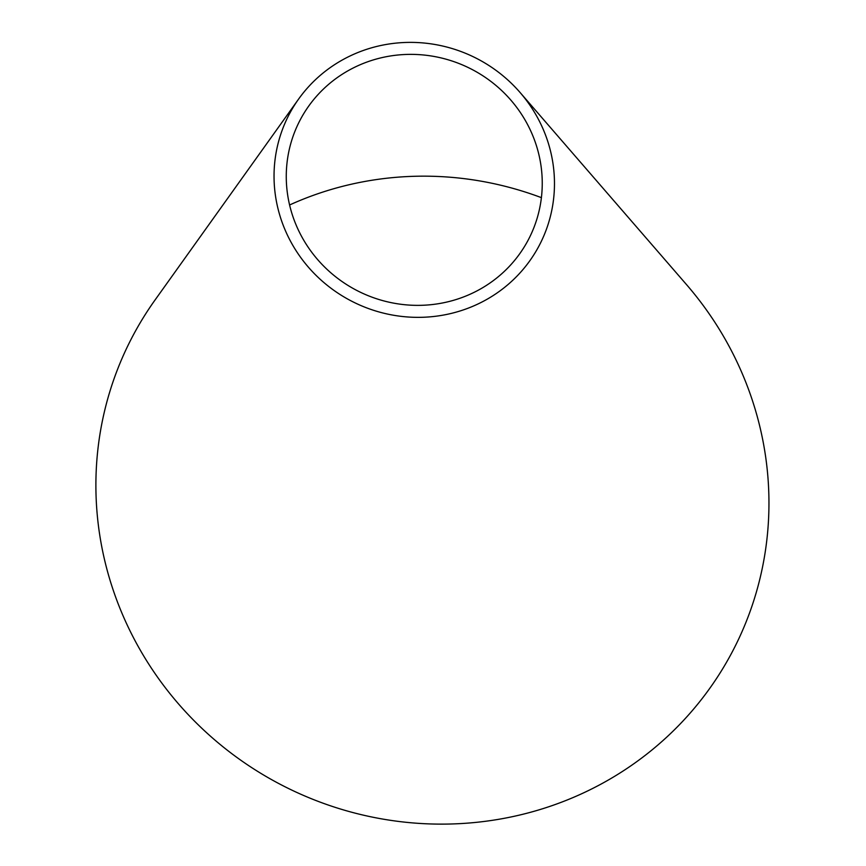 <?xml version="1.0" encoding="UTF-8"?>
<svg xmlns="http://www.w3.org/2000/svg" width="866" height="866" viewBox="0 0 866 866"><rect width="100%" height="100%" fill="white"/><g stroke="black" fill="none" stroke-linecap="round" stroke-linejoin="round"><path stroke-width="1.3" d="M541.402 197.654A326.493 315.744 27 0 0 289.59 204.982M355.645 66.79A128.861 124.617 -153 0 1 510.843 100.11A128.861 124.617 -153 0 1 481.518 288.389A128.861 124.617 -153 0 1 295.912 224.511A128.861 124.617 -153 0 1 308.772 106.009A128.861 124.617 -153 0 1 355.645 66.79M298.694 98.951A141.169 136.525 -153 0 1 350.037 55.987A141.169 136.525 -153 0 1 520.065 92.489A141.169 136.525 -153 0 1 487.937 298.759A141.169 136.525 -153 0 1 284.611 228.776A141.169 136.525 -153 0 1 298.694 98.951L155.079 299.95A338.801 327.651 27 0 0 121.262 611.537A338.801 327.651 27 0 0 609.263 779.487A338.801 327.651 27 0 0 686.37 284.438M686.413 284.492L520.087 92.51"/></g></svg>

